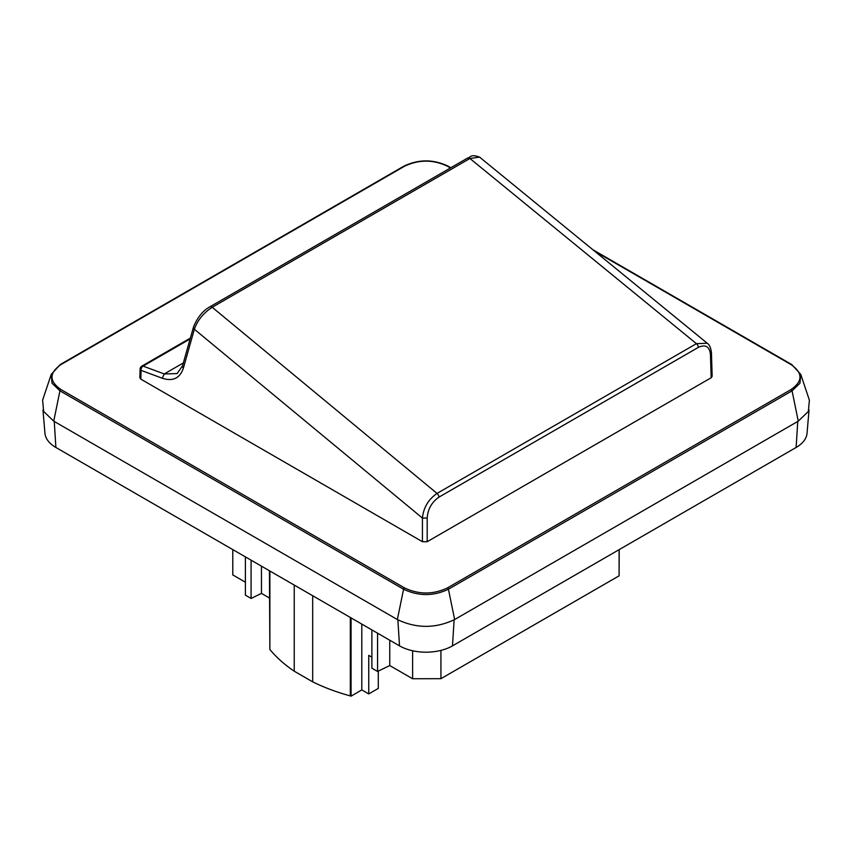 <?xml version="1.0" encoding="UTF-8"?>
<svg xmlns="http://www.w3.org/2000/svg" width="852" height="852" viewBox="0 0 852 852"><rect width="100%" height="100%" fill="white"/><g stroke="black" fill="none" stroke-linecap="round" stroke-linejoin="round"><path stroke-width="1.28" d="M809.038 410.004L807.046 433.253A37.467 21.63 180 0 1 796.119 447.47L452.487 645.859A37.467 21.63 180 0 1 399.513 645.859L55.881 447.47A37.467 21.63 180 0 1 44.954 433.253L42.962 410.004M438.918 497.153A3.376 1.949 60 0 0 437.033 493.414L212.212 307.274A3.376 1.949 -120 0 0 210.029 306.752C202.978 310.575 197.472 317.317 193.5 326.987L193.5 326.987A3.376 2.354 -164.2 0 0 194.362 329.234L422.422 518.069L427.193 518.069C427.821 509.166 431.73 502.19 438.918 497.153L698.31 347.403A3.376 1.949 60 0 0 696.425 343.665L707.256 343.25C709.578 344.804 710.983 348.085 711.452 353.09L712.155 376.35L711.164 377.755L427.193 541.702L422.422 541.702L422.422 518.069C423.487 507.643 428.364 499.432 437.033 493.414L696.425 343.665L469.931 158.483L467.748 157.971C470.943 157.354 470.347 153.807 479.58 157.109L469.931 158.483L212.212 307.274C203.415 313.025 197.472 320.341 194.362 329.234L183.404 368.043A3.376 2.354 -164.2 0 1 182.541 365.796L177.099 373.581L164.244 373.953L143.072 366.104A3.376 1.949 -120 0 0 141.805 366.136A3.376 3.376 0 0 0 140.111 368.948A3.376 1.949 -178.3 0 0 141.102 370.386L140.836 379.14L139.845 377.724L140.111 368.948M190.134 338.936L143.072 366.104A3.376 2.247 110.3 0 0 141.102 370.386L162.274 378.235L164.244 373.953L183.35 362.92M422.422 541.702L140.836 379.14M707.256 343.25L479.58 157.109M594.76 251.276L791.135 364.645C802.925 372.931 802.925 381.206 791.135 389.492L447.513 587.88C433.167 594.685 418.833 594.685 404.487 587.88L60.865 389.492C49.075 381.206 49.075 372.931 60.865 364.645L404.487 166.257C418.833 159.452 433.167 159.452 447.513 166.257L450.442 167.95M711.452 353.09L710.462 354.528L711.164 377.755M397.362 619.542L403.571 589.222L59.938 390.834L52.047 383.251L51.227 374.411L42.611 400.195L43.654 411.463L53.74 421.154L397.362 619.542C416.458 628.616 435.542 628.616 454.638 619.542L448.429 589.222C433.476 596.325 418.524 596.325 403.571 589.222A1.353 0.777 -60 0 1 404.487 587.88M798.26 421.154L792.062 390.834L799.953 383.251L800.773 374.411L809.389 400.195L808.346 411.463L798.26 421.154L454.638 619.542M55.881 447.47L54.251 421.452M245.408 556.888L245.408 595.165L251.084 598.445L251.084 560.169M269.434 570.765L269.871 649.48L269.871 571.021M294.238 585.09L294.238 671.195A168.739 97.416 180 0 1 269.871 649.48M312.684 595.729L312.684 681.845L294.238 671.195M350.31 617.455L350.31 695.914A168.739 97.416 180 0 1 312.684 681.845M351.067 617.892L351.067 696.169L350.31 695.914M361.791 624.09L361.791 689.907L351.067 696.169M371.887 629.916L371.887 668.181L377.564 671.461L377.564 633.185M269.434 598.008L261.468 593.407L251.084 598.445M245.408 582.214L232.788 574.93L232.788 549.604M619.212 549.604L619.095 575.824L440.931 678.682L412.613 678.746L389.758 665.55L377.564 671.461M371.887 657.158L368.756 655.358L368.756 693.933L361.791 689.907M261.468 566.165L261.468 593.407M378.299 671.099L378.299 688.416L368.756 693.933M389.758 640.235L389.758 665.55M412.613 650.768L412.613 678.746M440.931 650.406L440.931 678.682M619.095 549.678L619.095 575.824M397.873 619.841L399.513 645.859M182.541 365.796L193.5 326.987M183.404 368.043C179.974 378.256 172.935 381.653 162.274 378.235M427.193 541.702L427.193 518.069M698.31 347.403C705.531 344.112 709.578 346.487 710.462 354.528M791.135 389.492L792.062 390.834L448.429 589.222A1.353 0.777 -120 0 0 447.513 587.88M792.062 364.933A1.353 0.777 120 0 0 791.806 364.581A1.353 0.777 120 0 0 791.135 364.645M448.429 166.545L447.513 166.257M403.571 166.545A1.353 0.777 60 0 1 403.816 166.193L403.816 166.193A1.353 0.777 60 0 1 404.487 166.257M59.938 364.933L51.227 374.411M53.74 421.154L59.938 390.834A1.353 0.777 -60 0 1 60.865 389.492M797.749 421.452L796.119 447.47M454.127 619.841L452.487 645.859M210.029 306.752L467.748 157.971M190.369 338.095L141.805 366.136M800.784 374.433L791.806 364.581L592.854 249.721M51.216 374.433L60.194 364.581L403.816 166.193C418.609 159.132 433.391 159.132 448.184 166.193L450.836 167.727"/></g></svg>
